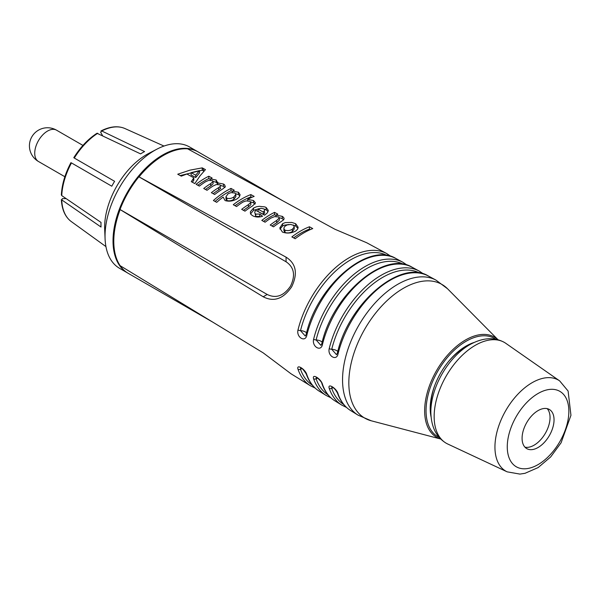 <?xml version="1.0" encoding="UTF-8"?>
<svg xmlns="http://www.w3.org/2000/svg" width="601" height="601" viewBox="0 0 601 601"><rect width="100%" height="100%" fill="white"/><g stroke="black" fill="none" stroke-linecap="round" stroke-linejoin="round"><path stroke-width="0.9" d="M174.17 150.626A59.319 34.249 120 0 0 173.223 150.242M197.894 151.775A70.054 40.447 120 0 0 197.586 151.595L189.593 146.982A70.054 40.447 120 0 0 156.989 149.123L148.627 153.48A59.319 34.249 120 0 0 104.687 229.59L105.092 239.003A70.054 40.447 120 0 0 119.546 268.316L127.532 272.929A70.054 40.447 120 0 0 127.848 273.109M114.19 252.503A59.319 34.249 120 0 0 114.986 253.134M173.216 150.934L173.388 150.641A58.845 33.979 120 0 0 172.945 150.34M102.538 135.586L100.645 132.295L101.742 130.973L144.586 151.58A58.845 33.979 120 0 0 140.589 153.886L96.979 133.264M97.745 133.279A53.797 31.064 -60 0 0 74.291 158.04L114.611 181.314A58.845 33.979 120 0 0 111.786 186.205L71.466 162.931A53.797 31.064 -60 0 0 61.753 195.618L101.021 222.415A58.845 33.979 120 0 0 101.021 227.028L61.355 199.622M114.122 252.21A58.845 33.979 120 0 0 114.611 252.45L114.783 252.15M71.466 221.701A53.797 31.064 -60 0 1 71.309 221.589A53.797 31.064 -60 0 1 61.753 200.231L62.346 198.623L66.148 198.623M70.941 162.646C65.103 173.651 61.911 184.417 61.355 194.949L61.753 195.618M114.611 181.314L74.389 158.093M101.013 130.928L101.742 130.973A53.797 31.064 -60 0 1 125.008 128.569A53.797 31.064 -60 0 1 125.196 128.652M168.31 152.909L168.911 151.865M159.904 156.681L160.662 157.116M154.96 161.158A46.893 27.075 120 0 0 152.759 161.857M114.002 228.973A46.893 27.075 120 0 0 114.498 231.227M113.859 238.191L113.093 237.748M114.04 246.913L113.431 247.958M203.566 170.939A70.054 40.447 120 0 0 203.138 168.363M156.989 149.123A70.054 40.447 120 0 0 105.092 239.003M197.586 151.595A70.054 40.447 120 0 0 127.532 192.035A70.054 40.447 120 0 0 127.532 272.929M473.986 342.502A50.845 29.359 120 0 0 466.158 346.026A50.845 29.359 120 0 0 431.067 416.846M212.393 321.926L128.163 273.29A70.054 40.447 -60 0 1 120.02 265.597L120.125 265.657M187.587 148.808L187.482 148.748A70.054 40.447 -60 0 1 198.21 151.955L282.44 200.584M120.02 265.597L120.147 265.695A70.077 40.462 -60 0 1 113.784 241.317A70.077 40.462 -60 0 1 120.147 209.599L120.02 209.494A70.054 40.447 -60 0 1 138.891 176.799L286.068 261.773C294.167 267.242 295.647 275.363 290.516 286.136C283.755 295.962 275.979 298.742 267.197 294.467L120.02 209.494M120.147 265.695L263.2 352.87L291.019 373.784L310.416 385.752A76.335 44.068 120 0 1 297.998 369.254C296.135 363.522 305.406 369.224 306.833 374.671A76.635 44.249 -60 0 0 319.296 391.228L326.125 395.443A76.868 44.384 120 0 1 313.609 378.81C311.746 373.071 321.017 378.773 322.444 384.219A77.176 44.557 -60 0 0 335.005 400.92L341.826 405.127A77.409 44.692 120 0 1 329.22 388.359C327.335 382.612 336.635 388.321 338.055 393.775A77.709 44.865 -60 0 0 350.706 410.603L358.046 415.133A77.965 45.015 120 0 1 346.927 352.449A77.965 45.015 120 0 1 397.682 284.348A77.965 45.015 120 0 1 435.995 280.119L428.408 276.024A77.709 44.865 -60 0 0 390.214 280.246A77.709 44.865 -60 0 0 338.055 353.839A2.261 0.826 -166.2 0 1 337.416 353.027C348.137 303.753 400.642 258.52 428.408 276.024M391.078 256.477L386.736 253.562L366.678 242.744L334.907 229.244L187.482 148.748M138.891 176.799L139.049 176.867A70.077 40.462 -60 0 1 163.337 155.494A70.077 40.462 -60 0 1 187.632 148.815M189.999 170.143L202.229 167.867L205.452 169.632L200.125 175.725L194.807 183.59L191.291 181.66L193.822 177.821L186.888 174.005L181.269 176.153L177.738 174.215L189.999 170.143M204.866 178.324A71.474 41.266 -60 0 1 208.817 176.228L212.13 178.046A71.587 41.334 120 0 0 210.395 178.925L216.187 180.015L217.637 182.922L223.512 184.041L224.586 184.83L225.345 186.701L222.798 188.939A72.097 41.627 120 0 0 214.677 194.506L211.364 192.688A71.992 41.567 -60 0 1 218.644 187.625L220.74 186.01L220.004 184.815L216.232 184.575L213.145 185.979A71.842 41.477 120 0 0 207.037 190.307L203.724 188.489A71.729 41.416 -60 0 1 210.703 183.613L213.085 181.479L212.401 180.638L208.645 180.405L205.58 181.727A71.587 41.334 120 0 0 199.389 186.107L196.084 184.289A71.474 41.266 -60 0 1 204.866 178.324M217.817 184.53L217.817 182.223L217.637 184.379M227.028 190.517A72.218 41.694 -60 0 1 230.979 188.413L234.292 190.232A72.33 41.762 120 0 0 232.429 191.178L238.469 192.26L240.107 194.724L239.115 197.158L237.162 198.796C233.06 201.155 229.026 201.748 225.067 200.554L223.151 197.075A72.33 41.762 120 0 0 216.713 202.342L213.4 200.524A72.218 41.694 -60 0 1 227.028 190.517M242.06 198.781A72.729 41.987 -60 0 1 250.85 194.581L254.163 196.399A72.841 42.055 120 0 0 247.687 199.322L253.562 200.561L255.478 202.958L252.443 206.015A73.119 42.22 120 0 0 244.99 211.161L241.677 209.343A73.006 42.153 -60 0 1 248.408 204.64L250.85 202.327L249.933 201.275L245.959 200.922L242.962 202.056A72.841 42.055 120 0 0 236.584 206.549L233.271 204.723A72.729 41.987 -60 0 1 242.06 198.781M256.552 206.744L259.316 206.323L264.778 206.894L266.153 207.488L268.301 210.418L267.453 212.739L264.605 215.181L255.943 210.418C254.426 211.702 254.366 212.927 255.756 214.099L259.767 214.076L262.569 216.247C259.129 217.359 256.003 217.284 253.209 216.014C251.113 214.963 250.196 213.513 250.444 211.68L253.554 208.006L256.552 206.744M270.593 214.467A73.69 42.543 -60 0 1 274.537 212.363L277.85 214.181A73.795 42.611 120 0 0 275.987 215.128L282.267 216.345L283.657 217.487L284.108 218.636L283.725 219.696L281.418 221.431A74.081 42.769 120 0 0 273.523 226.84L270.21 225.022A73.968 42.709 -60 0 1 276.708 220.469L279.307 217.923L278.466 216.961L274.507 216.623L270.878 218.133A73.795 42.611 120 0 0 265.116 222.22L261.803 220.402A73.69 42.543 -60 0 1 270.593 214.467M285.362 222.588L291.725 222.438L295.669 223.715L298.156 227.283L297.548 229.289L295.715 231.032C291.297 233.308 286.88 233.654 282.447 232.084L279.803 227.989L282.613 223.662L285.362 222.588M300.65 230.994A74.697 43.129 -60 0 1 309.44 226.772L312.753 228.59A74.809 43.189 120 0 0 303.963 232.812A74.809 43.189 120 0 0 295.174 238.74L291.861 236.922A74.697 43.129 -60 0 1 300.65 230.994M386.736 253.562A76.335 44.068 120 0 0 349.219 257.701A76.335 44.068 120 0 0 297.998 329.934C296.135 337.334 305.406 342.855 306.833 335.193A76.635 44.249 -60 0 1 358.256 262.667A76.635 44.249 -60 0 1 395.924 258.513L402.978 262.314A76.868 44.384 120 0 0 365.198 266.491A76.868 44.384 120 0 0 313.609 339.264C311.746 346.657 321.017 352.178 322.444 344.516A77.176 44.557 -60 0 1 374.235 271.457A77.176 44.557 -60 0 1 412.166 267.272L419.22 271.074A77.409 44.692 120 0 0 381.177 275.273A77.409 44.692 120 0 0 329.22 348.588C327.357 355.98 336.635 361.494 338.055 353.839M250.384 212.333L250.444 212.972M139.049 176.867L286.068 257.16C296.135 263.576 298.006 273.463 291.68 286.805C283.281 298.96 273.793 302.28 263.2 296.774L120.147 209.599M213.07 181.352L216.187 182.328L217.637 183.763M210.395 178.925L210.395 180.217M223.512 184.041L223.512 186.355L224.879 187.489M213.145 193.665A69.168 39.929 -60 0 1 218.644 189.939L220.74 188.316L219.673 186.964M218.644 187.625L218.644 189.939M208.817 176.228L208.817 178.542L210.395 179.406M197.857 185.266A68.649 39.636 -60 0 1 208.817 178.542M210.703 183.613L210.703 185.919L213.085 183.793L213.085 181.479M205.504 189.465A68.905 39.786 -60 0 1 210.703 185.919M220.004 186.716L220.004 187.121M220.725 185.476L223.512 186.355M235.667 193.695L238.469 194.581L239.859 195.934M232.429 191.178L232.429 192.523M226.877 198.225C229.379 198.856 231.693 198.443 233.827 196.993L235.84 194.356L234.961 193.041L231.1 192.62L228.14 193.665L225.976 196.73L226.877 198.225L226.877 200.554C229.379 201.177 231.693 200.757 233.827 199.299L235.84 196.662M225.976 199.051L226.877 200.554M215.068 201.433A69.393 40.064 -60 0 1 230.979 190.727L232.429 191.524M230.979 188.413L230.979 190.727M233.827 196.993L233.827 199.299M247.687 199.322L247.687 200.787M253.562 200.561L253.562 202.875L255.034 204.1M250.715 201.891L253.562 202.875M243.465 210.327A70.182 40.522 -60 0 1 248.408 206.947L250.85 204.64L250.85 202.327M248.408 204.64L248.408 206.947M250.85 194.581L250.85 196.918L251.706 197.391M235.059 205.707A69.904 40.357 -60 0 1 250.85 196.918M271.998 226.006A71.143 41.078 -60 0 1 276.708 222.776L279.307 220.251L279.307 217.945M276.708 220.469L276.708 222.776M279.247 217.637L282.267 218.659L283.649 219.786M263.591 221.386A70.858 40.913 -60 0 1 274.537 214.677L275.987 215.474M274.537 212.363L274.537 214.677M282.267 216.345L282.267 218.659M275.987 215.128L275.987 216.48M309.44 226.772L309.44 229.109L310.311 229.59M293.649 237.906A71.872 41.499 -60 0 1 309.44 229.109M193.822 177.821L193.822 180.142L192.681 179.511M195.723 175.199L199.517 170.586L199.517 172.908L195.723 177.505L195.723 175.199L191.095 172.652L191.095 174.959L195.723 177.505M180.217 175.575L202.229 170.211L203.957 171.157M192.395 182.268L193.822 180.142M202.229 167.867L202.229 170.211M199.517 170.586L191.095 172.652M259.767 214.076L259.767 216.39L260.338 216.833M263.328 212.078C264.883 210.928 265.026 209.862 263.756 208.87L261.022 208.269L258.039 209.163L263.328 212.078L263.328 214.384C264.883 213.242 265.026 212.168 263.756 211.184M258.039 209.163L258.039 211.477L263.328 214.384M266.153 207.488L266.153 209.802L268.069 211.62M253.554 208.006L253.554 210.312L259.106 208.652M263.929 208.975L266.153 209.802M255.756 214.099L255.756 216.428L259.767 216.39M255.125 213.565L255.756 216.428M250.444 214.009L253.554 210.312M295.669 223.715L295.669 226.029L297.953 228.448M282.613 223.662L282.613 225.968L284.296 225.195L288.968 224.519M293.198 225.059L295.669 226.029M284.994 230.175C287.579 230.949 290.043 230.634 292.394 229.221L294.167 227.073L293.701 225.435L290.809 224.451L287.083 224.947L284.656 226.502L283.957 227.929L284.078 229.206L284.994 230.175L284.994 232.497C287.579 233.278 290.043 232.955 292.394 231.528L294.22 228.981M283.912 230.686L284.994 232.497M279.976 229.146L282.613 225.968M292.394 229.221L292.394 231.528M312.415 385.211A74.877 43.227 -60 0 1 300.508 369.202L300.688 367.812M297.998 369.254A2.261 1.653 161 0 0 300.508 369.202A4.523 3.298 161 0 1 302.16 368.623M343.772 404.556A75.951 43.85 -60 0 1 331.729 388.306L331.91 386.909M329.22 388.359A2.261 1.645 161 0 0 331.729 388.306A4.523 3.298 161 0 1 333.375 387.728M320.919 345.365L316.118 339.956A75.41 43.542 -60 0 1 403.489 264.305M328.093 394.887A75.41 43.542 -60 0 1 316.118 378.758L316.299 377.368M313.609 378.81A2.261 1.653 161 0 0 316.118 378.758A4.523 3.298 161 0 1 317.771 378.179M337.416 353.027L336.515 354.695L331.729 349.279A75.951 43.85 -60 0 1 419.701 273.049M306.833 335.193A2.261 0.826 -166.1 0 1 306.194 334.381L305.293 336.049L300.508 330.633A74.877 43.227 -60 0 1 387.269 255.56M337.897 351.675A4.523 1.653 13.8 0 0 331.729 349.279A2.261 0.826 13.8 0 1 329.22 348.588M322.286 342.36A4.523 1.653 13.9 0 0 316.118 339.956A2.261 0.826 13.9 0 1 313.609 339.264M306.675 333.037A4.523 1.653 13.9 0 0 300.508 330.633A2.261 0.826 13.9 0 1 297.998 329.934M559.666 380.899A52.572 30.35 120 0 0 505.832 410.445A52.572 30.35 120 0 0 507.161 471.845L519.933 474.091L525.026 473.303L538.143 467.57L550.666 456.94L561.094 442.772L570.95 415.299L568.103 391.041L559.666 380.899L505.794 343.321A58.192 33.596 120 0 0 504.397 342.427C494.15 336.815 482.565 337.589 469.651 344.749L464.4 347.776A47.456 27.398 120 0 0 448.091 362.08M435.071 384.625A47.456 27.398 120 0 0 430.842 405.9L430.842 411.963A54.879 31.688 120 0 1 469.651 344.749M504.397 342.427A58.192 33.596 120 0 0 446.205 376.023A58.192 33.596 120 0 0 446.205 443.215A58.192 33.596 120 0 0 447.677 443.981L507.161 471.845M553.799 423.179A22.598 13.049 120 0 0 549.359 409.484A22.598 13.049 120 0 0 526.761 422.533A22.598 13.049 120 0 0 526.761 448.624A22.598 13.049 120 0 0 542.868 443.876A22.598 13.049 120 0 0 553.799 423.179M524.943 447.167A22.598 13.049 120 0 0 549.802 420.873A22.598 13.049 120 0 0 547.188 408.642M38.472 161.496A18.075 10.435 -60 0 1 34.73 153.217A18.075 10.435 -60 0 1 42.618 135.022A18.075 10.435 -60 0 1 56.554 130.184A18.075 18.075 0 0 0 31.853 136.795A18.075 18.075 0 0 0 38.472 161.496L64.87 176.732M439.166 437.378A56.719 32.747 -60 0 1 428.753 392.423A56.719 32.747 -60 0 1 466.158 341.233A56.719 32.747 -60 0 1 495.817 339.249M498.019 339.76A57.816 33.386 120 0 0 465.535 339.971A57.816 33.386 120 0 0 426.8 394.414A57.816 33.386 120 0 0 440.713 439.023L371.298 420.805L358.046 415.133M498.049 339.768L447.535 288.758A77.176 44.557 120 0 0 403.406 288.292A77.176 44.557 120 0 0 351.51 361.779A77.176 44.557 120 0 0 371.298 420.805M216.187 180.015L216.187 182.328M238.469 192.26L238.469 194.581M300.846 367.729L300.56 367.789C301.409 367.414 303.31 369.48 306.247 373.972L306.247 373.972A2.261 1.653 -19 0 0 306.833 374.671M332.06 386.834L331.805 386.886C333.66 387.532 335.553 389.598 337.469 393.077L337.469 393.077A2.261 1.645 -19 0 0 338.055 393.775M322.444 344.516A2.261 0.826 -166.1 0 1 321.805 343.704C332.466 294.775 384.595 249.888 412.166 267.272M316.457 377.285L316.171 377.338C315.533 375.948 322.196 382.018 321.858 383.528A2.261 1.653 -19 0 0 321.858 383.528A2.261 1.653 -19 0 0 322.444 384.219M263.2 296.774L267.197 294.467M286.068 257.16L286.068 261.773M568.388 417.733A43.55 25.144 120 0 0 527.535 401.716A43.55 25.144 120 0 0 518.265 467.721A43.55 25.144 120 0 0 568.388 417.733M61.355 199.645C61.933 209.764 65.254 217.081 71.309 221.589L105.941 246.598M101.028 130.92C110.088 126.36 118.081 125.579 125.008 128.569L163.99 146.058M73.78 157.725C80.391 147.17 88.122 139.019 96.964 133.272M56.554 130.184L82.946 145.419M225.976 196.677L225.976 198.999M235.84 194.401L235.84 196.707M283.912 228.335L283.912 230.649M294.22 226.705L294.22 229.019M315.112 388.051L310.416 385.752M319.296 391.228C313.301 387.48 308.952 381.725 306.247 373.972M346.522 407.433L341.826 405.127M350.706 410.603C344.621 406.802 340.211 400.957 337.469 393.077M407.32 265.229L402.978 262.314M320.904 345.372L321.805 343.704M330.813 397.742L326.125 395.443M335.005 400.92C328.965 397.141 324.585 391.341 321.858 383.521M423.57 273.981L419.22 271.074M306.194 334.381C316.787 285.798 368.548 241.256 395.924 258.513M447.535 288.758L435.995 280.119M446.205 443.215C436.221 437.145 431.105 426.725 430.842 411.963"/></g></svg>
